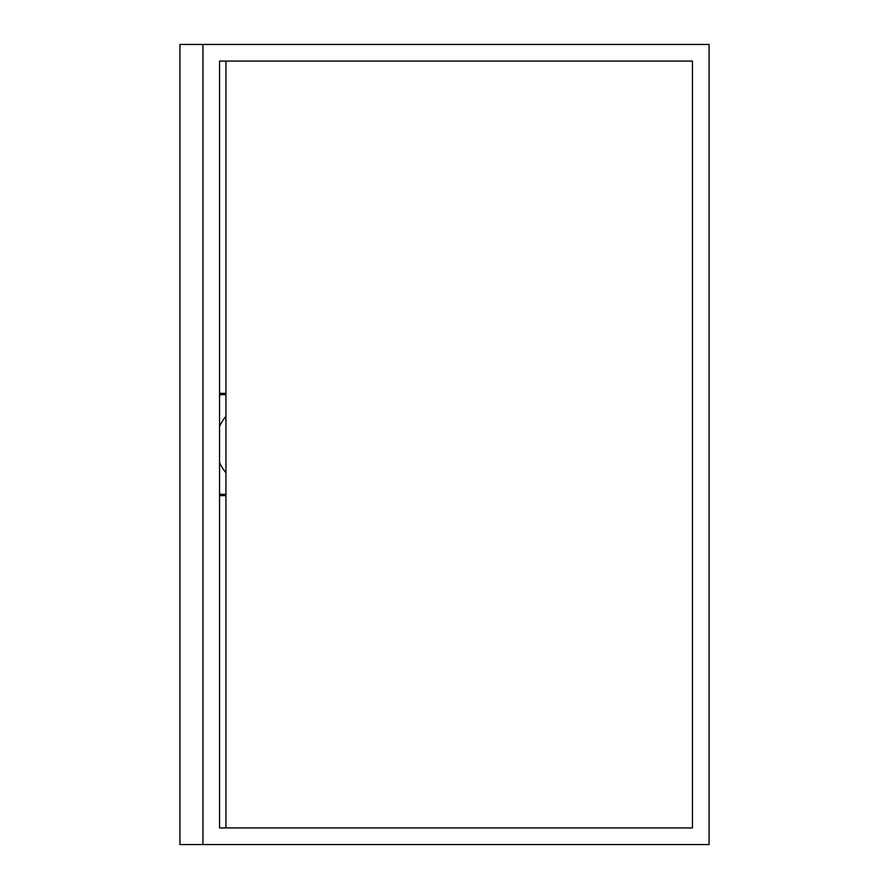 <?xml version="1.0" encoding="UTF-8"?>
<svg xmlns="http://www.w3.org/2000/svg" width="889" height="889" viewBox="0 0 889 889"><rect width="100%" height="100%" fill="white"/><g stroke="black" fill="none" stroke-linecap="round" stroke-linejoin="round"><path stroke-width="1.33" d="M225.939 827.937L225.939 61.063M219.55 827.937L219.55 61.063L692.453 61.063L692.453 827.937L219.55 827.937M202.936 44.45L709.066 44.45L709.066 844.55L179.934 844.55L179.934 44.45L202.936 44.45L202.936 844.55M225.939 393.371L219.55 393.371M225.939 495.629L219.55 495.629M225.939 472.737A44.094 44.094 0 0 1 219.55 462.48M219.55 426.52A44.094 44.094 0 0 1 225.939 416.263M219.55 493.94A12.779 12.779 0 0 0 222.75 494.351L225.939 494.351M219.55 395.06A12.779 12.779 0 0 1 222.75 394.649L225.939 394.649"/></g></svg>
